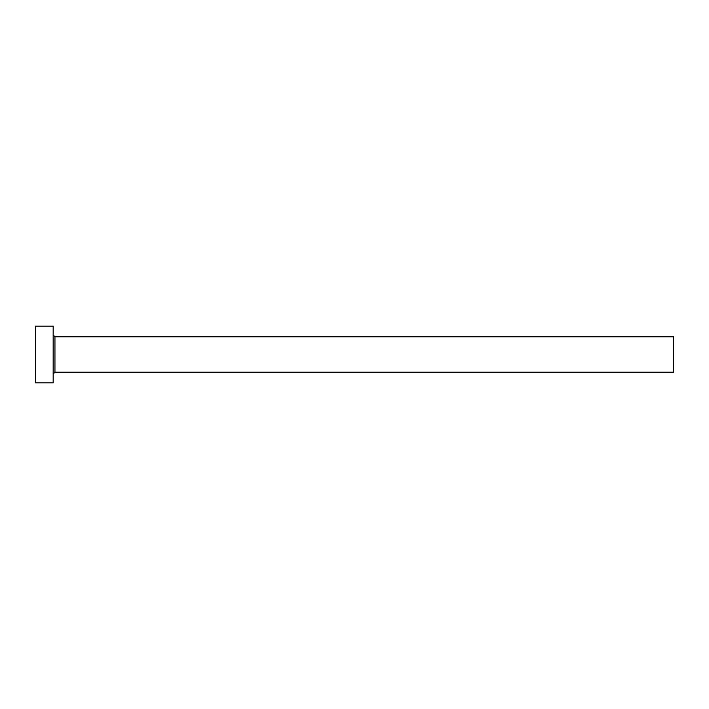 <?xml version="1.0" encoding="UTF-8"?>
<svg xmlns="http://www.w3.org/2000/svg" width="709" height="709" viewBox="0 0 709 709"><rect width="100%" height="100%" fill="white"/><g stroke="black" fill="none" stroke-linecap="round" stroke-linejoin="round"><path stroke-width="1.06" d="M54.947 372.225L54.947 336.775L673.55 336.775L673.55 372.225L54.947 372.225L53.175 373.998M53.175 354.5L53.175 382.86L35.45 382.86L35.45 326.14L53.175 326.14L53.175 354.5M54.947 336.775L53.175 335.002"/></g></svg>
